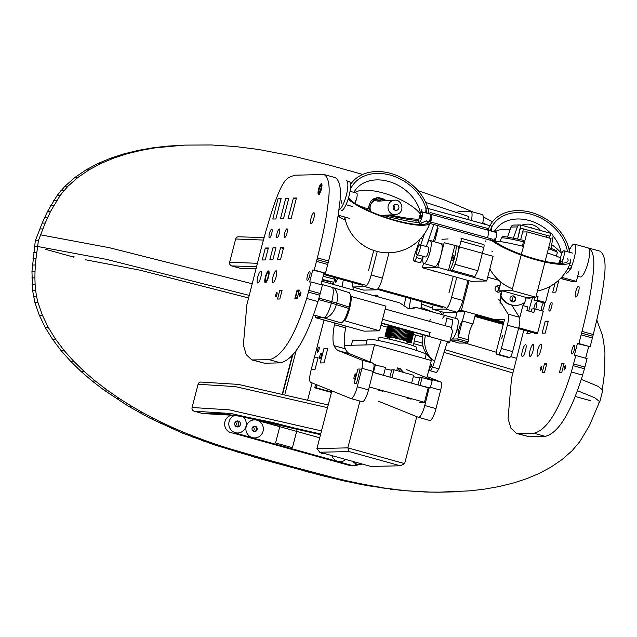 <?xml version="1.0" encoding="UTF-8"?>
<svg xmlns="http://www.w3.org/2000/svg" width="637" height="637" viewBox="0 0 637 637"><rect width="100%" height="100%" fill="white"/><g stroke="black" fill="none" stroke-linecap="round" stroke-linejoin="round"><path stroke-width="0.96" d="M590.372 400.673L575.179 396.453M71.909 256.623L74.035 256.592L73.892 257.173L45.776 249.362M362.708 174.442L328.373 164.84L292.614 155.993L258.423 149.448L235.244 146.526L211.444 144.973L184.69 145.101L155.571 147.8L141.271 150.324L127.328 153.716L113.888 158.048L101.092 163.391L89.084 169.808L78.001 177.381L67.992 186.163L60.26 195.288L50.53 211.444L45.219 223.054L38.355 240.762L37.718 246.256M473.283 212.097L444.124 199.787L417.991 190.638M492.512 221.716L483.268 216.922M602.387 389.088L604.648 371.936L604.951 352.715L603.47 340.405L602.116 334.568L596.781 319.893M184.69 145.101L167.037 146.152L152.522 147.872L138.221 150.388L124.279 153.78L110.838 158.111L98.042 163.454L86.035 169.88L74.951 177.444L64.934 186.235L57.211 195.352L47.472 211.508L42.169 223.125L35.306 240.826L31.961 271.497L32.591 290.528L34.884 302.432L39.319 315.235L45.259 327.537L52.56 339.322L61.064 350.581L70.611 361.298L81.05 371.467L92.214 381.061L103.958 390.075L128.547 406.302L149.902 418.183L182.071 432.953L214.828 445.016L262.922 459.564L321.574 475.505L344.386 481.007L367.167 485.633L401.756 490.474L425.556 492.027L437.778 492.218L469.963 490.848L484.478 489.128L498.779 486.612L512.721 483.22L526.162 478.889L538.958 473.546L550.965 467.12L562.049 459.556L572.066 450.765L579.789 441.648L589.528 425.492L599.345 402.258M437.778 492.218L455.359 491.828M425.556 492.027L440.836 492.154M413.556 491.438L428.613 491.955M401.756 490.474L416.614 491.366M390.107 489.176L404.806 490.41M378.577 487.552L393.156 489.105M367.167 485.633L370.216 485.569L381.635 487.48M355.757 483.443L358.806 483.372L370.216 485.569M344.386 481.007L347.444 480.943L358.806 483.372M333.008 478.355L336.057 478.283L347.444 480.943M287.375 466.268L290.432 466.196L336.057 478.283M283.584 465.114L286.642 465.042L290.432 466.196M275.152 462.773L278.202 462.701L286.642 465.042M271.314 461.809L274.364 461.737L278.202 462.701M225.968 448.615L229.017 448.544L274.364 461.737M214.828 445.016L217.878 444.944L229.017 448.544M203.808 441.226L206.866 441.162L217.878 444.944M192.876 437.213L195.925 437.141L206.866 441.162M182.071 432.953L185.12 432.881L195.925 437.141M171.305 428.382L174.355 428.311L185.12 432.881M160.588 423.47L163.637 423.398L174.355 428.311M149.902 418.183L152.952 418.111L163.637 423.398M139.232 412.473L142.282 412.402L152.952 418.111M128.547 406.302L131.604 406.231L142.282 412.402M116.125 398.491L119.175 398.428L131.604 406.231M103.958 390.075L107.008 390.003L119.175 398.428M92.214 381.061L95.263 380.99L107.008 390.003M81.05 371.467L84.1 371.395L95.263 380.99M70.611 361.298L73.661 361.235L84.1 371.395M61.064 350.581L64.114 350.509L73.661 361.235M52.56 339.322L55.61 339.25L64.114 350.509M45.259 327.537L48.308 327.466L55.61 339.25M39.319 315.235L42.368 315.164L48.308 327.466M34.884 302.432L37.933 302.368L42.368 315.164M33.53 296.595L36.58 296.531L37.933 302.368M32.591 290.528L35.648 290.464L36.58 296.531M32.049 284.285L35.099 284.213L35.648 290.464M31.85 277.923L34.9 277.851L35.099 284.213M31.961 271.497L35.019 271.426L34.9 277.851M32.352 265.064L35.401 264.992L35.019 271.426M32.973 258.686L36.022 258.614L35.401 264.992M33.785 252.411L36.835 252.348L36.022 258.614M37.687 246.455L36.835 252.348M34.661 246.328L37.527 246.256M35.306 240.826L38.355 240.762M39.844 228.978L42.902 228.906M42.169 223.125L45.219 223.054M44.709 217.281L47.759 217.209M47.472 211.508L50.53 211.444M50.482 205.886L53.532 205.815M53.723 200.48L56.773 200.408M57.211 195.352L60.26 195.288M60.945 190.582L63.995 190.511M64.934 186.235L67.992 186.163M74.951 177.444L78.001 177.381M86.035 169.88L89.084 169.808M98.042 163.454L101.092 163.391M110.838 158.111L113.888 158.048M124.279 153.78L127.328 153.716M138.221 150.388L141.271 150.324M152.522 147.872L155.571 147.8M167.037 146.152L170.095 146.08M533.734 308.889A4.515 1.099 105.5 0 1 534.101 307.058A4.515 1.099 105.5 0 1 536.458 302.686A4.515 1.099 105.5 0 1 535.709 309.112M530.048 350.469A6.163 1.505 105.5 0 1 533.257 344.49A6.163 1.505 105.5 0 1 533.058 350.836A6.163 1.505 105.5 0 1 529.96 356.378A6.163 1.505 105.5 0 1 530.048 350.469M549.365 306.716A4.515 1.099 105.5 0 1 551.722 302.336A4.515 1.099 105.5 0 1 551.57 306.978A4.515 1.099 105.5 0 1 549.301 311.031A4.515 1.099 105.5 0 1 549.365 306.716M545.192 333.119L542.143 333.183L545.232 321.215L548.29 321.152L545.192 333.119M548.067 322.003L545.232 321.215M541.339 310.673A4.515 1.099 105.5 0 1 541.737 306.883A4.515 1.099 105.5 0 1 543.863 302.535M544.133 302.527A4.515 1.099 105.5 0 1 544.157 306.293A4.515 1.099 105.5 0 1 542.23 310.92M575.752 291.674A5.566 1.354 105.5 0 1 578.651 286.284A5.566 1.354 105.5 0 1 578.468 292.009A5.566 1.354 105.5 0 1 575.673 297.009A5.566 1.354 105.5 0 1 575.752 291.674M564.271 367.748A2.253 0.549 105.5 0 1 565.449 365.558A2.253 0.549 105.5 0 1 565.369 367.883A2.253 0.549 105.5 0 1 564.239 369.906A2.253 0.549 105.5 0 1 564.271 367.748M544.484 372.526L542.191 372.581L544.452 363.862L546.737 363.815L544.484 372.526M546.57 364.452L544.452 363.862M561.762 372.311L559.477 372.358L561.73 363.647L564.016 363.592L561.762 372.311M563.849 364.237L561.73 363.647M572.026 349.649A4.515 1.099 105.5 0 1 574.375 345.278A4.515 1.099 105.5 0 1 574.232 349.92A4.515 1.099 105.5 0 1 571.962 353.973A4.515 1.099 105.5 0 1 572.026 349.649M540.463 368.29A2.253 0.549 105.5 0 1 541.633 366.1A2.253 0.549 105.5 0 1 541.561 368.417A2.253 0.549 105.5 0 1 540.431 370.447A2.253 0.549 105.5 0 1 540.463 368.29M522.412 350.645A6.163 1.505 105.5 0 1 525.629 344.665A6.163 1.505 105.5 0 1 525.421 351.011A6.163 1.505 105.5 0 1 522.324 356.545A6.163 1.505 105.5 0 1 522.412 350.645M540.654 321.319L537.564 333.286L534.507 333.358M537.676 350.294A6.163 1.505 105.5 0 1 540.893 344.322A6.163 1.505 105.5 0 1 540.686 350.661A6.163 1.505 105.5 0 1 537.588 356.202A6.163 1.505 105.5 0 1 537.676 350.294M558.928 279.993L555.783 292.152L552.733 292.224L555.066 283.202M530.334 331.885L529.928 333.462L526.879 333.533L527.508 331.105M549.62 286.642L545.519 302.495L537.087 300.154L538.026 296.524L536.179 296.006M523.821 330.077L511.535 378.33L508.039 418.565L510.906 428.175L516.48 433.463L534.005 433.248C547.255 429.927 559.708 409.511 571.373 372L575.824 355.486L574.303 355.518L577.377 343.614L578.906 343.574L582.019 331.407C587.418 309.956 590.905 292.463 592.474 278.918C595.133 261.592 593.883 251.312 588.723 248.072L588.516 248.072M532.564 297.28L528.718 311.063M570.226 248.486L568.833 248.518M599.966 251.193C605.126 254.434 606.376 264.721 603.717 282.048C602.148 295.584 598.669 313.086 593.262 334.536L592.402 338L581.159 334.879M600.396 251.289L588.723 248.072M578.906 343.574L590.149 346.703L592.402 338M590.149 346.703L577.377 343.614M588.628 346.735L585.658 358.217M573.181 365.662L584.424 368.783L584.885 367.047L587.067 358.607L575.824 355.486M584.885 367.047L573.642 363.926M584.424 368.783L582.616 375.121L571.373 372M582.616 375.121C570.951 412.641 558.498 433.056 545.256 436.377L534.005 433.248M516.48 433.463L529.267 436.775L545.256 436.377M283.616 247.61L280.519 259.577L277.469 259.649L280.559 247.682L283.616 247.61M283.393 248.47L280.559 247.682M307.353 276.116A4.515 1.099 105.5 0 1 309.701 271.744A4.515 1.099 105.5 0 1 309.55 276.386A4.515 1.099 105.5 0 1 307.289 280.439A4.515 1.099 105.5 0 1 307.353 276.116M279.77 290.329L282.064 290.273L279.81 298.992L277.517 299.04L279.77 290.329L281.896 290.918M268.129 248.812L265.295 248.024L268.352 247.952L265.255 259.928L262.205 259.992L265.295 248.024M273.002 276.761A6.163 1.505 105.5 0 1 276.219 270.781A6.163 1.505 105.5 0 1 276.012 277.127A6.163 1.505 105.5 0 1 272.915 282.669A6.163 1.505 105.5 0 1 273.002 276.761M280.957 199.19L278.122 198.41L281.18 198.338L275.845 218.961L272.795 219.032L278.122 198.41M318.588 189.085A5.566 1.354 105.5 0 1 321.494 183.695A5.566 1.354 105.5 0 1 321.311 189.42A5.566 1.354 105.5 0 1 318.508 194.42A5.566 1.354 105.5 0 1 318.588 189.085M299.597 294.214A2.253 0.549 105.5 0 1 300.775 292.025A2.253 0.549 105.5 0 1 300.696 294.342A2.253 0.549 105.5 0 1 299.565 296.372A2.253 0.549 105.5 0 1 299.597 294.214M296.444 197.996L291.109 218.618L288.051 218.69L293.386 198.059L296.444 197.996M296.221 198.848L293.386 198.059M288.808 198.163L283.473 218.794L280.423 218.857L285.758 198.234L288.808 198.163M286.722 198.505L285.758 198.234M265.374 276.936A6.163 1.505 105.5 0 1 268.583 270.956A6.163 1.505 105.5 0 1 268.384 277.302A6.163 1.505 105.5 0 1 265.287 282.836A6.163 1.505 105.5 0 1 265.374 276.936M275.98 247.785L272.891 259.753L269.833 259.824L272.931 247.849L275.98 247.785M297.089 298.777L294.796 298.825L297.057 290.106L299.342 290.058L297.089 298.777M298.283 290.448L297.057 290.106M311.079 218.141A5.566 1.354 105.5 0 1 313.977 212.742A5.566 1.354 105.5 0 1 313.794 218.467A5.566 1.354 105.5 0 1 310.999 223.468A5.566 1.354 105.5 0 1 311.079 218.141M277.063 233.349A4.515 1.099 105.5 0 1 279.412 228.978A4.515 1.099 105.5 0 1 279.261 233.62A4.515 1.099 105.5 0 1 276.999 237.673A4.515 1.099 105.5 0 1 277.063 233.349M284.691 233.174A4.515 1.099 105.5 0 1 287.048 228.802A4.515 1.099 105.5 0 1 286.897 233.445A4.515 1.099 105.5 0 1 284.628 237.497A4.515 1.099 105.5 0 1 284.691 233.174M275.789 294.748A2.253 0.549 105.5 0 1 276.96 292.558A2.253 0.549 105.5 0 1 276.888 294.883A2.253 0.549 105.5 0 1 275.757 296.906A2.253 0.549 105.5 0 1 275.789 294.748M257.738 277.103A6.163 1.505 105.5 0 1 260.955 271.131A6.163 1.505 105.5 0 1 260.748 277.469A6.163 1.505 105.5 0 1 257.651 283.011A6.163 1.505 105.5 0 1 257.738 277.103M269.427 233.516A4.515 1.099 105.5 0 1 271.784 229.145A4.515 1.099 105.5 0 1 271.633 233.787A4.515 1.099 105.5 0 1 269.363 237.84A4.515 1.099 105.5 0 1 269.427 233.516M262.325 244.09L246.861 304.797L243.366 345.031L246.232 354.634L251.806 359.921L269.332 359.714C282.581 356.394 295.035 335.978 306.692 298.458L311.151 281.952L309.63 281.984L312.703 270.072L314.232 270.04L317.345 257.874C322.744 236.423 326.232 218.929 327.8 205.385C330.46 188.058 329.21 177.771 324.05 174.53L294.748 175.191C286.746 178.551 281.498 173.654 262.325 244.09M335.293 177.659C340.453 180.9 341.703 191.18 339.043 208.506C337.475 222.05 333.987 239.544 328.588 260.995L327.729 264.466L316.485 261.337M335.723 177.747L324.05 174.53M314.232 270.04L325.475 273.162L327.729 264.466M325.475 273.162L312.703 270.072M323.954 273.201L320.984 284.683M306.692 298.458L317.943 301.588L319.75 295.25L322.394 285.073L311.151 281.952M320.212 293.514L308.969 290.392M319.75 295.25L308.507 292.12M317.943 301.588C306.278 339.099 293.824 359.515 280.583 362.835L269.332 359.714M251.806 359.921L264.594 363.241L280.583 362.835M423.876 402.289L421.59 402.345M421.973 301.779L420.842 308.73M415.515 335.022L413.286 345.772M409.018 308.77L410.73 298.657M429.633 420.428A11.904 2.898 -74.5 0 0 429.704 420.452A11.904 2.898 -74.5 0 0 435.987 408.636L440.645 390.17A8.727 2.126 -74.5 0 0 440.772 382.033L427.148 376.547M430.094 379.827A8.727 2.126 -74.5 0 0 429.521 378.911L406.064 369.452M378.036 401.047L418.382 417.307A11.904 2.898 -74.5 0 0 418.461 417.331A11.904 2.898 -74.5 0 0 424.736 405.514L429.234 387.686M337.299 278.258A2.707 0.661 105.5 0 1 336.647 280.957A2.707 0.661 105.5 0 1 335.675 282.366A2.707 0.661 105.5 0 1 335.627 282.358A2.707 0.661 105.5 0 1 335.468 280.718A2.707 0.661 105.5 0 1 336.312 277.979M319.87 358.559A2.707 0.661 105.5 0 1 319.822 358.551A2.707 0.661 105.5 0 1 319.909 355.764A2.707 0.661 105.5 0 1 321.271 353.336A2.707 0.661 105.5 0 1 321.207 356.027A2.707 0.661 105.5 0 1 319.87 358.559M317.608 352.253A2.707 0.661 105.5 0 1 317.56 352.253A2.707 0.661 105.5 0 1 317.648 349.466A2.707 0.661 105.5 0 1 319.01 347.03A2.707 0.661 105.5 0 1 318.946 349.721A2.707 0.661 105.5 0 1 317.608 352.253M327.8 348.343L323.986 348.423L327.8 348.343L324.05 362.867L320.228 362.955L323.986 348.423M354.228 379.158A2.707 0.661 105.5 0 1 354.18 379.15A2.707 0.661 105.5 0 1 354.268 376.363A2.707 0.661 105.5 0 1 355.629 373.935A2.707 0.661 105.5 0 1 355.565 376.618A2.707 0.661 105.5 0 1 354.228 379.158M360.168 369.022L356.409 383.546L354.124 383.593L357.883 369.07L360.168 369.022L357.883 369.07M353.822 287.359L353.368 289.986M345.995 326.112L345.644 327.872L334.409 324.751L334.751 322.991M342.133 286.865L343.263 279.914M324.05 320.013L314.28 357.811L318.062 357.723L315.06 369.341L311.27 369.428L310.904 370.845A12.031 2.93 -74.5 0 0 310.569 382.304L350.915 398.555A11.904 2.898 -74.5 0 0 350.995 398.579A11.904 2.898 -74.5 0 0 357.269 386.763L361.935 368.297A8.727 2.126 -74.5 0 0 362.055 360.168L338.589 350.708A93.559 22.789 105.5 0 1 334.075 345.676A32.79 7.986 105.5 0 1 334.409 324.751M345.644 327.872A32.79 7.986 -74.5 0 0 345.318 348.805A93.559 22.789 -74.5 0 0 349.832 353.83L338.589 350.708M362.158 401.676A11.904 2.898 -74.5 0 0 362.23 401.708A11.904 2.898 -74.5 0 0 368.512 389.892L373.171 371.419A8.727 2.126 -74.5 0 0 373.298 363.289L349.832 353.83M335.006 277.621L333.255 284.397M248.597 297.965L140.092 270.192L85.262 259.713M37.679 246.495L106.395 259.347L249.25 295.393M40.171 236.024L40.489 234.814L109.389 247.721L252.22 283.76M37.479 246.439L37.87 244.927M588.126 400.044A18.051 1.282 -165.5 0 0 589.336 400.116M598.947 402.433L599.823 401.732L594.759 397.775L577.361 390.664M513.653 370.009L445.048 349.689M422.411 343.152L414.289 340.819M465.042 343.024L496.422 352.293M510.611 356.553L516.615 358.376M581.255 379.365L597.968 386.253L602.825 390.115L599.823 401.732M413.716 343.622L423.04 346.297M444.228 352.42L512.889 373.019M457.724 311.716L461.586 311.867L461.714 311.366L461.729 311.907L458.688 311.939M468.816 339.935A9.022 2.198 105.5 0 1 469.509 331.973A9.022 2.198 105.5 0 1 472.949 323.946L462.406 321.016A9.022 2.198 105.5 0 0 458.966 329.042A9.022 2.198 105.5 0 0 458.274 337.005L468.816 339.935L468.314 341.87L466.666 342.985L459.357 343.12L451.553 340.946L458.425 340.787L457.772 338.94L464.914 311.342L461.706 311.413L458.744 310.545M475.098 315.626L503.509 323.516M518.757 327.752L537.636 333M540.638 321.382L543.265 311.214L534.833 308.865L533.894 312.496L526.863 310.545L527.802 306.915L523.59 305.744L524.418 302.551M527.197 297.407L530.056 298.204L530.279 297.336M486.485 224.702L482.814 222.743M467.789 219.51L468.585 216.437L425.691 202.415M379.955 198.226A27.073 26.189 -91.3 0 1 379.652 199.031M288.736 198.457L283.473 218.794L280.423 218.857L285.679 198.521L288.736 198.457M275.964 247.841L272.962 259.466L269.905 259.53L272.907 247.912L275.964 247.841M323.843 273.599L365.359 285.137M377.98 288.641L445.789 307.48M458.409 310.991L461.586 311.867M534.586 333.071L518.542 328.612M503.286 324.376L474.883 316.478M377.303 289.365L442.739 307.552M323.628 274.459L362.31 285.201M376.602 199.094A27.073 26.189 88.7 0 0 377.096 197.725M534.809 297.232L534.037 300.218L542.469 302.567L545.519 302.495M534.037 300.218L537.087 300.154M536.028 296.563L538.026 296.524M525.955 297.973L530.056 298.204M534.833 308.865L531.784 308.937L531.059 311.716M377.056 197.717L376.515 199.102M376.133 199.118L376.276 197.828M368.56 270.446L373.728 250.445M377.255 251.48L371.172 275.009A12.031 2.93 105.5 0 1 365.112 286.698L352.516 286.984A3.607 0.876 105.5 0 1 352.452 286.976A3.607 0.876 105.5 0 1 352.572 283.282L352.755 282.549M388.968 252.801L382.415 278.138A12.031 2.93 105.5 0 1 376.356 289.827L363.767 290.106A3.607 0.876 105.5 0 1 363.695 290.098A3.607 0.876 105.5 0 1 363.639 290.074M386.659 215.123L386.372 216.222M398.085 217.559L397.719 218.953M374.293 199.277L374.524 198.378M456.785 277.31L451.601 297.36A12.031 2.93 105.5 0 1 445.542 309.049L432.945 309.327A3.607 0.876 105.5 0 1 432.881 309.319A3.607 0.876 105.5 0 1 432.993 305.625L433.184 304.9M468.028 280.423L462.844 300.481A12.031 2.93 105.5 0 1 456.785 312.17L444.188 312.456A3.607 0.876 105.5 0 1 444.124 312.448A3.607 0.876 105.5 0 1 444.069 312.417M457.629 212.153A3.607 0.876 105.5 0 1 458.178 211.723L470.783 211.436A12.031 2.93 105.5 0 1 470.998 211.46A12.031 2.93 105.5 0 1 471.404 220.513M470.998 211.46L482.249 214.589A12.031 2.93 105.5 0 1 482.647 223.643M448.989 292.797L453.241 276.323M406.82 397.998L411.112 399.152L406.82 397.998M378.712 390.194L383.004 391.341L378.712 390.194M419.178 402.393L421.622 402.345M357.914 369.07L354.156 383.593M423.916 402.289L424.457 402.281L428.215 387.75L372.924 372.39M424.457 402.281L369.253 386.938M324.018 348.423L320.26 362.947M374.452 295.839A2.253 2.182 -91.3 0 1 378.163 296.874M403.818 305.879L406.024 297.352M311.27 369.428L315.084 369.341L318.086 357.723L314.272 357.811L311.27 369.428M282.828 393.332L292.877 354.475M296.181 350.557L284.986 393.841M321.502 430.907L229.32 409.846L192.095 407.505A3.01 2.938 85 0 0 194.174 411.191L202.566 413.532A3.01 2.946 84.8 0 0 203.593 413.628L215.234 413.429L224.359 414.034L248.995 417.561L272.27 422.387L320.53 434.665L236.59 415.483L203.721 413.612M330.476 282.103L322.234 279.85M256.568 266.68L231.701 265.932L240.133 268.273L256.162 268.273M241.327 268.344A3.01 2.946 -95.2 0 1 241.144 268.368L241.128 268.368A3.01 2.946 -95.2 0 1 240.133 268.273L241.288 268.344M420.205 217.058A1.879 0.462 105.5 0 1 421.192 215.218A1.879 0.462 105.5 0 1 421.129 217.153A1.879 0.462 105.5 0 1 420.181 218.841A1.879 0.462 105.5 0 1 420.205 217.058M429.306 221.62A5.343 1.298 -74.5 0 0 430.086 219.184A5.343 1.298 -74.5 0 0 430.15 214.12L422.116 211.882A5.343 1.298 -74.5 0 0 419.433 216.684A5.343 1.298 -74.5 0 0 419.257 222.178A5.343 1.298 -74.5 0 0 422.052 216.954A5.343 1.298 -74.5 0 0 422.116 211.882M569.478 264.984L571.803 265.637M578.937 271.442L576.389 281.403L572.647 281.61L560.664 278.281L572.647 281.61M567.854 268.368L570.242 269.029M561.587 277.286L576.389 281.403M393.825 205.385A3.01 2.906 -93.3 0 1 394.064 209.573M395.282 210.266A3.01 2.906 86.7 0 0 398.929 207.192A3.01 2.906 86.7 0 0 393.133 207.049A3.01 2.906 86.7 0 0 395.282 210.266M339.585 209.541A15.041 3.663 -74.5 0 0 346.56 194.341A15.041 3.663 -74.5 0 0 346.552 180.82L349.251 181.569A15.041 3.663 105.5 0 1 349.076 195.846A15.041 3.663 105.5 0 1 341.201 210.56M319.233 189.101A3.01 0.733 105.5 0 1 320.809 186.155A3.01 0.733 105.5 0 1 320.706 189.253A3.01 0.733 105.5 0 1 319.193 191.952A3.01 0.733 105.5 0 1 319.233 189.101M566.285 273.098A15.041 3.663 -74.5 0 0 574.16 258.383A15.041 3.663 -74.5 0 0 574.343 244.114A15.041 3.663 -74.5 0 0 569.271 250.5M574.343 244.114L588.317 247.992A15.041 3.663 105.5 0 1 588.142 262.269A15.041 3.663 105.5 0 1 580.267 276.984L577.703 276.267M494.686 241.383A5.343 1.298 -74.5 0 0 496.119 237.529A5.343 1.298 -74.5 0 0 496.183 232.465L488.221 230.252A5.343 1.298 -74.5 0 1 488.372 234.392A5.343 1.298 -74.5 0 1 487.377 237.76A5.343 1.298 -74.5 0 0 488.157 235.316A5.343 1.298 -74.5 0 0 488.221 230.252L431.432 214.478A5.343 1.298 105.5 0 1 431.583 218.618A5.343 1.298 105.5 0 1 430.588 221.979M452.334 270.327L474.844 276.585L452.31 270.367M474.844 276.585L477.869 270.693L482.344 253.263L459.5 246.917L457.86 253.327M477.869 270.693L455.033 264.347L454.77 264.849M455.232 263.575L455.033 264.347M460.965 238.246A3.01 0.733 105.5 0 1 461.029 238.246A3.01 0.733 105.5 0 1 460.989 241.105L459.5 246.917L458.401 246.973M460.989 241.105L483.833 247.451A3.01 0.733 -74.5 0 0 483.865 244.592A3.01 0.733 -74.5 0 0 483.809 244.592L461.084 238.278M448.153 238.947L441.951 239.289M483.833 247.451L482.344 253.263L459.5 246.917M457.414 277.477L435.27 271.33M385.911 215.171L385.688 216.047M368.958 210.823L370.232 205.839A7.74 7.485 -93.3 0 1 379.381 200.376L381.483 200.958M418.915 219.104L416.08 221.135L415.778 222.337M420.603 218.467L420.03 218.3A1.879 0.462 105.5 0 0 420.189 218.841M434.585 241.837L438.129 228.245M428.677 241.399L428.088 241.232M494.288 241.089L495.037 238.166M419.226 224.574L419.918 221.835M422.841 238.557L421.057 238.063M428.04 241.367L428.566 241.511M443.742 244.361L434.649 241.837M345.127 218.817L344.521 218.873L345.222 219.263M383.673 215.529C401.159 219.996 413.039 222.353 419.313 222.592M346.018 204.724L352.707 206.579M341.161 203.378L341.87 200.607M349.681 218.395L338.151 215.195M422.753 238.827L420.842 238.294M337.936 216.612L339.545 217.058L339.242 216.238L338.048 215.903L339.601 216.429L339.609 217.241L345.429 220.155M485.864 240.81L485.697 241.463M560.202 262.157L559.278 261.903M559.151 262.197L561.683 263.296M569.295 265.406L571.628 266.059L570.84 269.196M572.647 281.618L560.496 278.457M370.853 211.667A9.022 8.727 -93.3 0 1 384.055 200.814M384.015 215.274A9.022 8.727 -93.3 0 1 382.463 216.222M372.048 199.994A9.022 8.727 -93.3 0 1 375.217 199.174L378.298 198.999M425.699 212.877L426.105 207.933L491.708 226.159L491.302 231.112M421.845 209.366L421.63 212.049M365.343 209.135A44.375 6.131 -166.5 0 0 366.379 209.469L368.21 208.976A37.145 9.045 105.5 0 1 369.396 204.358L370.949 201.196L373.537 198.879L376.77 197.749L379.397 197.804L377.032 197.717M384.859 200.766L381.308 198.776L383.012 198.776L386.476 200.671M357.946 205.21A38.507 5.327 -166.5 0 0 368.21 208.976M386.89 215.115A44.375 6.131 -166.5 0 0 416.956 220.506M390.115 214.924A38.507 5.327 -166.5 0 0 418.668 219.279M379.397 197.804L383.012 198.776M419.042 218.324A38.18 13.751 21.1 0 0 418.883 218.125A37.814 23.163 -175.7 0 0 419.13 217.926M381.308 198.776L377.693 197.812M350.525 184.451A44.375 33.825 -147.3 0 1 394.892 174.753A44.375 33.825 -147.3 0 1 428.948 213.514L426.798 212.917A42.114 32.105 32.7 0 0 391.62 175.501A42.114 32.105 32.7 0 0 350.302 189.603M354.729 192.597A37.607 13.544 -158.9 0 1 387.376 194.261A37.607 13.544 -158.9 0 1 420.38 214.008M353.877 192.366A37.336 28.458 -147.3 0 1 390.139 181.903A37.336 28.458 -147.3 0 1 420.563 213.61M553.043 235.961A37.336 28.458 -147.3 0 1 561.364 253.438L561.738 253.725M494.28 231.94A37.336 28.458 -147.3 0 1 550.702 233.341M567.424 251.695A42.114 32.105 32.7 0 0 530.908 214.183A42.114 32.105 32.7 0 0 490.259 230.546L488.117 229.957A44.375 33.825 -147.3 0 1 491 223.834A44.375 33.825 -147.3 0 1 535.176 213.698A44.375 33.825 -147.3 0 1 569.574 252.292M494.83 232.091A37.607 13.544 -158.9 0 1 510.181 229.447M551.698 244.656A37.607 13.544 -158.9 0 1 561.364 253.438M430.596 215.019A5.343 1.298 105.5 0 1 431.432 214.478M430.516 217.074A2.707 0.661 105.5 0 1 430.723 217.01A2.707 0.661 105.5 0 1 430.843 218.929A2.707 0.661 105.5 0 1 429.832 221.772M430.644 219.765L429.983 219.582L430.644 219.765M430.309 218.228L430.923 218.395M487.233 229.981L487.361 228.396L430.023 212.463L429.895 214.048M437.73 226.637L433.367 241.391L428.494 240.03M430.198 221.055L429.585 220.88M488.038 230.204A44.375 33.825 -147.3 0 1 488.117 229.957L491.7 230.952A40.609 30.958 32.7 0 0 491.613 231.191M428.98 213.793A44.375 33.825 -147.3 0 0 428.948 213.514L425.094 212.71M348.638 197.82A42.416 9.173 18.7 0 0 386.038 217.448A42.416 9.173 18.7 0 0 426.376 223.706A42.416 9.173 18.7 0 0 428.303 221.342L430.158 221.859A44.375 9.603 -161.3 0 1 430.047 222.679A44.375 9.603 -161.3 0 1 393.475 220.211A44.375 9.603 -161.3 0 1 348.192 198.951M344.8 217.042A44.375 41.954 148.7 0 0 350.087 231.462A44.375 44.375 0 0 0 429.792 223.396M570.155 259.044A44.375 9.603 -161.3 0 1 570.712 261.759A44.375 9.603 -161.3 0 1 534.435 259.378A44.375 9.603 -161.3 0 1 489.057 238.222L491.772 238.979A41.516 8.982 18.7 0 0 529.626 257.276A41.516 8.982 18.7 0 0 566.221 262.468A41.516 8.982 18.7 0 0 567.694 258.686M489.821 268.918A44.375 41.954 148.7 0 0 490.753 270.542A44.375 44.375 0 0 0 512.427 288.808M426.591 220.872L492.727 239.241L493.922 241.216L427.793 222.846L426.591 220.872L420.802 223.149L421.662 224.558M419.855 223.746L420.364 224.582M355.366 202.232A5.884 1.433 -74.5 0 0 357.038 196.451A5.884 1.433 -74.5 0 0 356.648 193.138L350.047 191.299M560.48 258.2A5.884 1.433 105.5 0 1 563.928 250.723A5.884 1.433 105.5 0 1 564.223 254.633A5.884 1.433 105.5 0 1 562.176 260.748A5.884 1.433 105.5 0 1 560.783 262.062A5.884 1.433 105.5 0 1 560.361 258.956M419.847 239.353L414.647 254.696A5.168 1.258 -74.5 0 0 414.138 261.114A5.168 1.258 -74.5 0 0 416.399 257.571L417.386 254.665M424.481 233.731L420.38 245.818M416.773 253.781L416.224 254.513L416.869 251.687M414.138 261.114L419.759 262.675A5.168 1.258 105.5 0 0 422.02 259.14L422.992 256.281M426.288 246.543L433.757 224.503M355.828 200.448L355.064 203.41M348.965 199.692L349.243 198.625M562.057 263.272L563.387 258.12M560.377 261.481L560.042 262.755M521.114 254.37A30.831 7.509 -74.5 0 0 523.542 246.408A33.522 2.389 14.5 0 0 495.634 241.63A33.546 33.546 0 0 0 495.554 241.996M513.406 238.134L517.355 226.915A3.01 2.906 -91.3 0 1 520.843 225.044L517.618 239.01L520.453 228.046L549.795 236.2L549.317 238.047L550.909 233.397A3.01 2.906 -91.3 0 1 553.02 236.821L551.093 248.223M546.793 235.364L546.315 237.211L546.793 235.364M547.024 252.889A33.522 2.389 14.5 0 1 560.528 258.415A33.546 33.546 0 0 1 558.649 263.288M520.66 239.695L523.455 228.882L522.651 231.987L527.141 231.884L523.399 246.376M523.471 241.789L523.439 240.348C508.947 237.195 502.06 236.016 502.776 236.821L501.255 238.119A28.952 2.062 14.5 0 1 523.471 241.789L522.348 246.113M520.023 224.941L513.693 225.084A3.01 2.906 88.7 0 0 511.025 227.059L507.49 237.091M550.543 233.293L521.177 225.14L520.421 228.038L549.795 236.2L550.551 233.293M381.515 323.285L449.65 342.212L452.668 330.842L450.502 327.187L385.194 309.041M380.958 325.419L387.32 327.187M413.405 334.433L422.339 336.917M449.65 342.212A50.458 3.591 14.5 0 1 449.674 342.427A50.458 3.591 14.5 0 1 447.055 342.889M381.587 322.999L428.852 336.161L430.118 332.514L382.542 319.296M389.955 337.427L392.201 337.618M389.94 337.698L389.295 337.483L389.924 337.554M387.599 326.096L384.963 336.264L389.788 338.279M406.987 342.666L410.961 342.778L403.173 340.039L390.807 336.933L384.963 336.264M413.811 332.848L411.176 343.017M413.755 332.745L411.12 342.905M413.596 332.61L410.961 342.778M413.325 332.458L410.69 342.618M412.959 332.275L410.324 342.443M412.489 332.076L409.854 342.236M411.932 331.853L409.296 342.013M411.279 331.606L408.643 341.774M410.539 331.351L407.903 341.512M409.71 331.121L407.091 341.241M408.811 330.866L406.199 340.954M407.855 330.603L405.243 340.652M406.836 330.316L404.232 340.349M405.769 330.022L403.173 340.039M404.662 329.711L402.066 339.72M403.532 329.401L400.936 339.402M402.369 329.074L399.773 339.091M401.206 328.756L398.603 338.78M400.036 328.429L397.432 338.478M398.873 328.103L396.262 338.183M397.727 327.784L395.099 337.905M396.604 327.474L393.969 337.634M395.505 327.219L392.87 337.379M394.446 326.98L391.811 337.148M393.443 326.773L390.807 336.933M392.496 326.582L389.86 336.742M391.612 326.407L388.976 336.575M390.8 326.263L388.164 336.432M390.067 326.152L387.439 336.312M389.43 326.056L386.794 336.225M388.873 325.993L386.237 336.161M388.419 325.961L385.783 336.129M388.06 325.953L385.425 336.121M387.798 325.969L385.162 336.137M387.646 326.025L385.011 336.185M450.598 338.852L451.657 339.147A10.526 2.564 -74.5 0 0 451.848 339.171A10.526 2.564 -74.5 0 0 457.048 329.321A10.526 2.564 -74.5 0 0 457.294 318.858L415.348 307.257C414.822 308.284 412.513 308.738 408.421 308.634L399.702 302.862L321.876 281.236M409.902 308.873L415.308 307.193M434.291 361.259A25.711 24.827 -52.8 0 1 425.357 335.779M431.79 359.364A25.711 24.827 -52.8 0 1 422.602 335.086M430.262 319.4L429.657 321.398M435.875 372.334L429.792 370.662L429.274 368.337M429.895 370.67L436.074 372.39M451.609 317.282A10.526 2.564 105.5 0 1 451.649 317.29A10.526 2.564 105.5 0 1 451.689 317.306L445.502 315.586A10.526 2.564 105.5 0 0 445.47 315.57L451.649 317.29M445.295 325.738A10.526 2.564 105.5 0 0 446.386 318.102L452.573 319.822A10.526 2.564 105.5 0 1 451.434 327.625M447.429 341.599L438.845 368.895L432.658 367.183L430.373 370.662M436.56 372.382L438.845 368.895M441.25 339.879L432.658 367.183M442.779 318.261A10.526 2.564 105.5 0 1 445.47 315.57M430.819 360.375L431.169 358.878M430.731 366.641L430.795 367.684L431.599 364.786L430.731 366.641M333.422 283.76L332.49 283.776M292.367 355.008L282.478 393.252M312.09 382.909L307.79 399.526M315.633 384.342L314.742 387.806L331.447 392.448M317.011 384.891L316.263 387.766L314.742 387.806M316.263 387.766L331.558 392.018M378.187 340.484L378.896 337.737A19.556 1.393 14.5 0 1 402.791 342.515A19.556 1.393 14.5 0 1 416.757 347.523L416.049 350.278M410.547 382.845L390.871 377.375M382.431 375.034L372.971 372.207M418.979 385.186L430.27 387.973L432.22 380.416L422.1 377.606L419.863 377.653L417.991 384.915M419.767 378.036A6.02 0.43 14.5 0 1 413.317 376.602M383.601 375.01L385.552 367.453L373.951 364.675M391.659 370.224A6.02 0.43 14.5 0 1 385.21 368.791M411.717 382.813L413.668 375.265L393.985 369.794L391.755 369.85L389.876 377.104M393.985 369.794L392.034 377.351M375.432 364.643L373.481 372.191M359.945 401.071L347.842 447.867L404.63 463.64L400.299 465.782L349.14 451.569L319.758 452.23L370.917 466.443L400.299 465.782M416.781 416.654L404.63 463.64M344.45 345.413L374.516 344.736L431.297 360.51L426.822 377.821M331.853 390.871L316.931 448.559L347.842 447.867L349.14 451.569M403.675 372.486L400.251 368.704L397.44 367.923L396.755 370.567M374.516 344.736L370.049 361.983M422.1 377.606L420.149 385.162M367.063 340.222L352.579 340.548L351.361 345.254M365.853 344.928L367.286 339.378A30.385 2.166 14.5 0 1 397.241 344.896A30.385 2.166 14.5 0 1 426.113 354.594L425.038 358.774M400.864 371.705L397.44 367.923M319.758 452.23L316.931 448.559M423.509 263.336L422.371 267.739L437.786 267.389L486.7 280.981L493.086 256.289L482.328 253.295M459.381 246.925L458.385 246.646M454.858 245.667L448.472 270.359L451.975 270.956A16.339 3.981 -74.5 0 0 458.361 246.264L444.172 242.697L440.979 255.047A11.88 2.89 105.5 0 1 434.784 266.561L423.82 263.511A11.88 2.89 -74.5 0 0 429.792 252.841A11.88 2.89 -74.5 0 0 430.182 240.619A11.88 2.89 -74.5 0 0 427.443 243.143M417.267 249.752A5.136 1.25 -74.5 0 0 417.195 254.665A5.136 1.25 -74.5 0 0 419.775 250.054A5.136 1.25 -74.5 0 0 419.942 244.775A5.136 1.25 -74.5 0 0 417.267 249.752M419.942 244.775L428.375 247.116A5.136 1.25 105.5 0 1 428.207 252.403A5.136 1.25 105.5 0 1 425.627 257.014L417.195 254.665M423.111 256.313A11.88 2.89 -74.5 0 0 423.82 263.511M430.182 240.619L441.146 243.66A11.88 2.89 105.5 0 1 440.979 255.047L437.786 267.389M486.7 280.981L471.284 281.331L422.371 267.739M435.302 271.33L431.79 270.733L435.302 271.33M453.687 257.969A3.01 0.733 105.5 0 1 452.119 260.883A3.01 0.733 105.5 0 1 452.214 257.786A3.01 0.733 105.5 0 1 453.727 255.087A3.01 0.733 105.5 0 1 453.687 257.969M451.975 270.956L449.73 270.327A16.339 3.981 -74.5 0 0 456.116 245.635M448.472 270.359L449.73 270.327M350.485 295.887L351.226 296.094A16.339 3.981 -74.5 0 1 344.84 320.785L379.564 330.81L385.95 306.118L351.25 296.476M315.665 315.888L315.235 317.568L321.215 317.433M379.564 330.81L364.149 331.16L315.235 317.568M328.166 321.159L324.655 320.562L328.166 321.159M344.84 320.785L343.813 320.499M526.098 297.431L524.856 302.225A16.339 15.806 -91.3 0 1 515.819 305.418A16.339 15.806 -91.3 0 1 500.961 295.584L502.203 290.791L526.098 297.431L535.86 297.208L544.953 262.07M545.129 261.393L551.037 238.525L527.141 231.884M501.383 291.619L498.691 290.87L500.945 282.151M521.154 255.047L511.973 290.568L535.86 297.208M511.973 290.568L498.691 290.87M522.141 251.233L521.313 254.442M513.661 295.998A3.01 2.906 88.7 0 0 509.998 298.968A3.01 2.906 88.7 0 0 515.795 299.263A3.01 2.906 88.7 0 0 513.661 295.998M512.674 301.898A3.01 2.906 88.7 0 0 512.538 295.918M502.203 290.791L501.59 290.806L500.348 295.6L500.961 295.584M515.819 305.418L515.206 305.426A16.339 15.806 -91.3 0 1 500.348 295.6M532.309 228.229A3.01 2.906 88.7 0 0 530.215 227.648M531.147 227.903A3.01 2.906 88.7 0 0 530.247 227.656M521.966 225.355A16.339 15.806 -91.3 0 1 527.659 224.12A16.339 15.806 -91.3 0 1 540.55 230.522M521.623 225.259A16.339 15.806 -91.3 0 1 527.046 224.136L527.659 224.12M298.952 291.563L297.495 297.2M299.247 290.424L298.435 290.44A1.505 1.457 88.7 0 0 297.057 291.555L295.6 297.192L297.129 297.153A1.505 1.457 88.7 0 0 297.232 298.22M299.191 290.655A1.505 1.457 88.7 0 0 298.586 291.515L297.009 291.571L295.592 297.24M296.117 298.793A1.505 1.505 0 0 1 295.552 297.2L295.6 297.192A1.505 1.457 88.7 0 0 296.149 298.793M297.049 291.603L297.009 291.571A1.505 1.505 0 0 1 298.435 290.44M313.508 314.869L341.36 322.967C344.004 321.303 346.448 316.47 348.702 308.467L349.076 307.018C350.963 299.024 350.995 294.246 349.195 292.678L332.426 287.398A15.041 8.807 -72.5 0 0 332.068 287.303M348.702 308.467L336.304 304.574A15.041 1.075 -165.5 0 0 331.359 303.116A15.041 3.663 105.5 0 1 323.787 317.728A15.041 8.807 -72.5 0 0 336.304 304.574L336.678 303.116A15.041 8.807 -72.5 0 0 332.426 287.398A15.041 15.041 0 0 0 331.941 287.255A15.041 3.663 105.5 0 1 331.734 301.659A15.041 1.075 14.5 0 1 336.678 303.116L349.076 307.018M362.142 464.007A9.022 8.727 -91.3 0 1 352.81 461.419M236.176 424.823A3.01 2.906 88.7 0 0 235.411 421.909A3.01 2.906 88.7 0 1 235.507 426.073A3.01 2.906 88.7 0 0 236.176 424.823M240.372 424.728A3.01 2.906 88.7 0 0 237.49 420.938A3.01 2.906 88.7 0 0 234.655 424.011A3.01 2.906 88.7 0 0 240.372 424.728M358.591 464.492A9.555 9.236 -91.3 0 1 351.72 465.368L349.426 465.416L335.922 461.666A9.022 8.727 -91.3 0 1 333.677 461.045L250.46 437.922A9.022 8.727 -91.3 0 1 248.223 437.301L232.951 433.056A9.022 8.727 -91.3 0 1 224.63 423.971A9.022 8.727 -91.3 0 1 233.054 415.021M242.339 416.399A9.022 8.727 -91.3 0 1 237.76 432.969A9.022 8.727 -91.3 0 1 235.069 415.292M349.426 465.416A9.555 9.236 88.7 0 0 352.03 465.743L354.315 465.687M253.152 431.138A2.707 2.62 88.7 0 0 253.048 426.734A2.707 2.62 88.7 0 1 253.152 431.138M236.024 421.391L237.068 421.368A3.01 2.906 -91.3 0 1 236.669 426.806M319.718 437.794L258.335 420.738M255.357 419.91L243.302 416.558M234.137 432.698L351.72 465.368M254.187 426.233A2.707 2.62 -91.3 0 1 254.306 431.591M280.415 424.298L275.558 442.97L292.423 447.684L297.399 428.518M278.265 423.788L277.668 426.105M255.302 426.288A2.707 2.62 -91.3 0 1 254.689 431.607A2.707 2.62 -91.3 0 1 252.005 428.964A2.707 2.62 -91.3 0 1 255.302 426.288M263.057 431.241A9.022 8.727 -91.3 0 1 245.898 429.099A9.022 8.727 -91.3 0 1 254.426 419.879A9.022 8.727 -91.3 0 1 263.057 431.241M345.811 459.468A9.022 8.727 -91.3 0 1 331.837 455.59M511.734 305.107L519.33 317.226L508.079 314.097L498.875 299.406M494.965 319.694L504.536 319.543L497.027 348.59A6.02 1.465 105.5 0 0 496.94 354.355L508.183 357.476A6.02 1.465 105.5 0 1 508.087 357.437M508.079 314.097A12.031 2.93 105.5 0 1 507.378 325.181L501.351 348.495A6.02 1.465 105.5 0 1 498.317 354.339L497.051 354.371A6.02 1.465 105.5 0 1 496.94 354.355M502.513 335.691L501.733 338.597L502.513 335.691M507.378 325.181L518.622 328.302A12.031 2.93 -74.5 0 0 519.33 317.226M518.622 328.302L512.594 351.624A6.02 1.465 105.5 0 1 509.56 357.468L508.294 357.492A6.02 1.465 105.5 0 1 508.183 357.476M458.823 310.418L461.395 310.362L469.063 280.71M503.644 323.015L475.234 315.124M461.395 310.362L503.859 322.163M487.679 277.206L498.771 280.288M496.828 291.818A3.312 3.201 88.7 0 0 496.701 285.997M500.419 291.348A3.312 3.201 -91.3 0 1 495.092 288.943A3.312 3.201 -91.3 0 1 499.941 286.037M519.657 318.094L523.526 303.132M501.016 296.993L501.295 297.495M513.303 296.094L512.156 300.513A8.122 1.975 -74.5 0 0 511.869 301.715M500.141 303.905A8.122 1.975 105.5 0 1 500.913 297.383M451.553 340.946L450.279 340.07M466.666 342.985L459.285 343.088M472.949 323.946L475.449 314.272L464.914 311.342M455.511 318.365L457.127 312.098M455.407 334.194A6.314 1.537 -74.5 0 0 457.955 325.037M458.274 337.005L462.406 321.016M358.551 483.985L361.609 483.913M321.574 475.505L324.631 475.433M317.29 474.406L320.339 474.334M312.966 473.283L316.016 473.219M308.627 472.16L311.684 472.089M304.295 471.014L307.353 470.942M299.987 469.851L303.045 469.788M295.719 468.673L298.777 468.609M291.507 467.478L294.565 467.415M267.15 460.71L270.199 460.647M262.922 459.564L265.979 459.492M258.662 458.369L261.711 458.298M254.37 457.143L257.42 457.071M250.062 455.885L253.12 455.813M245.771 454.619L248.82 454.547M241.487 453.345L244.536 453.273M237.243 452.071L240.292 451.999M201.125 440.247L204.182 440.175M593.262 334.536L582.019 331.407M592.832 336.264L581.589 333.143M529.267 436.775L518.024 433.654M328.588 260.995L317.345 257.874M328.159 262.731L316.915 259.601M264.594 363.241L253.351 360.12M440.772 382.033L429.521 378.911M440.645 390.17L430.437 387.328M435.987 408.636L424.736 405.514M345.318 348.805L334.075 345.676M373.298 363.289L362.055 360.168M373.171 371.419L361.935 368.297M368.512 389.892L357.269 386.763M352.516 286.984L363.767 290.106M365.112 286.698L376.356 289.827M371.172 275.009L382.415 278.138M432.945 309.327L444.188 312.456M445.542 309.049L456.785 312.17M451.601 297.36L462.844 300.481M327.514 407.664L235.332 386.603L198.107 384.262A3.01 2.938 85 0 1 200.687 382.049A3.01 2.938 85 0 0 200.687 382.049A3.01 2.938 85 0 1 200.759 382.041A3.01 2.938 85 0 0 198.083 384.262L192.079 407.505A3.01 2.938 85 0 0 194.189 411.191L231.088 413.517L320.69 434.02M329.241 281.793L329.815 281.952M333.796 282.287L322.346 279.412M263.376 240.061L235.674 239.002L229.646 262.245A3.01 2.938 -95 0 0 231.733 265.932L231.733 265.932A3.01 2.938 -95 0 1 229.662 262.245L257.428 263.304M238.238 236.789L238.397 236.781A3.01 2.938 -95 0 0 238.238 236.789L238.254 236.789A3.01 2.938 -95 0 0 235.65 239.01L235.674 239.002A3.01 2.938 -95 0 1 238.429 236.781M323.15 276.299L334.6 279.173M421.622 304.096L432.571 308.109M439.036 311.031L442.898 314.654M433.264 312.186L421.073 307.416M420.882 308.523L422.578 309.216M394.645 200.209A7.222 6.975 86.7 0 0 393.164 214.39A7.222 6.975 86.7 0 0 395.362 214.629C405.96 213.506 402.242 198.855 394.534 200.209L377.598 201.181M321.096 184.77A4.435 1.083 105.5 0 1 320.435 191.14A4.435 1.083 105.5 0 1 318.468 191.251A4.435 1.083 105.5 0 1 321.096 184.77M366.92 209.892L367.079 209.278M368.982 205.91L370.232 205.839M494.129 230.363L494.009 231.86M422.02 259.14L416.399 257.571M548.401 248.733A28.952 2.062 14.5 0 1 557.319 252.618L556.419 256.106M511.025 227.059L517.355 226.915M268.081 276.872A4.515 1.099 105.5 0 1 265.39 280.686A4.515 1.099 105.5 0 1 267.341 273.138A4.515 1.099 105.5 0 1 268.081 276.872M335.062 321.271L336.766 321.757M318.93 298.108L331.734 301.659L331.359 303.116L318.524 299.549M501.351 348.495L512.594 351.624M497.051 354.371L508.294 357.492M498.317 354.339L509.56 357.468M510.189 299.963L512.156 300.513M468.314 341.87L457.772 338.94L452.254 339.059M451.418 339.083L450.534 339.099M458.425 340.787L466.149 342.937M429.704 420.452L418.461 417.331M362.23 401.708L350.995 398.579M352.452 286.976L363.695 290.098M432.881 309.319L444.124 312.448M200.687 382.049L238.326 384.398L328.206 404.965M256.146 268.336L241.144 268.36M264.029 237.585L238.27 236.789M443.511 312.273L442.906 314.614M420.874 308.555L422.291 309.136M380.416 215.481L395.362 214.629M321.892 184.109C321.526 183.153 320.538 184.706 318.938 188.751C318.086 193.194 318.245 195.089 319.416 194.436M461.029 238.246L483.865 244.592M366.832 209.852L366.976 209.31M491 223.834A44.375 44.375 0 0 0 489.893 225.649M537.469 291.013A44.375 44.375 0 0 0 570.712 261.759M492.489 251.265L491.74 251.058M436.241 235.634L435.159 235.34M572.472 253.096L563.928 250.723M548.744 247.411L556.412 250.58L557.319 252.618M500.348 241.606L501.255 238.119M452.214 332.61L449.674 342.427M435.971 372.382L429.792 370.662M268.997 271.489L267.038 273.44L265.86 276.506L265.247 279.89L265.908 282.589M390.003 337.435L389.549 339.202M407.33 341.321L406.732 343.654M331.941 287.255L321.096 284.245M321.494 453.632L324.552 453.56M359.563 464.477L355.358 464.564M237.76 432.969L235.316 433.025M451.426 340.914L459.357 343.12"/></g></svg>
